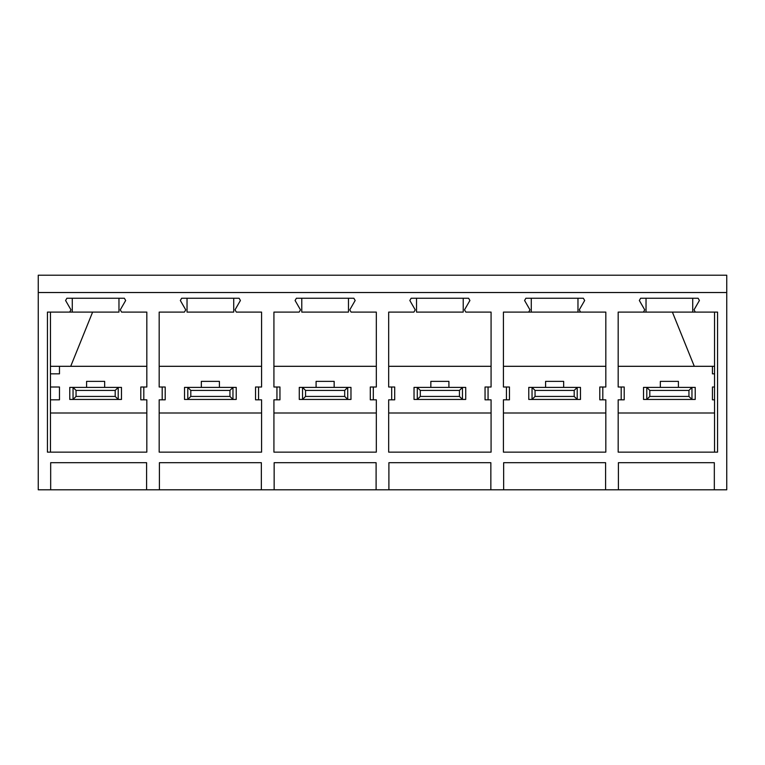 <?xml version="1.0" encoding="UTF-8"?>
<svg xmlns="http://www.w3.org/2000/svg" width="765" height="765" viewBox="0 0 765 765"><rect width="100%" height="100%" fill="white"/><g stroke="black" fill="none" stroke-linecap="round" stroke-linejoin="round"><path stroke-width="1.15" d="M50.672 489.791L50.672 462.691L146.603 462.691L146.603 489.791L38.25 489.791L38.25 275.209L726.75 275.209L726.75 489.791L714.328 489.791L714.328 462.691L618.397 462.691L618.397 489.791L714.328 489.791M503.647 462.691L503.647 489.791L605.603 489.791L605.603 462.691L503.647 462.691M503.427 312.101L531.283 312.101L503.427 312.101L503.427 387.014L509.452 387.014L509.452 399.818L503.427 399.818L503.427 452.144L605.823 452.144L605.823 399.818L602.81 399.818L602.81 387.014L605.823 387.014L605.823 312.101L577.967 312.101L605.823 312.101M577.967 298.245L577.967 312.101L531.283 312.101L531.283 298.245M524.589 300.502L525.89 298.245L524.589 300.502L529.982 309.844L528.672 312.101M583.36 298.245L584.661 300.502L583.36 298.245L525.89 298.245M580.578 312.101L579.268 309.844L584.661 300.502M602.81 399.818L599.798 399.818L599.798 387.014L602.81 387.014M506.44 387.014L506.44 399.818M618.177 452.144L717.56 452.144L717.56 312.101L618.177 312.101L618.177 387.014L621.19 387.014L621.19 399.818L618.177 399.818L618.177 452.144M621.19 387.014L624.202 387.014L624.202 399.818L621.19 399.818M618.177 312.101L646.033 312.101L646.033 298.245M692.717 298.245L692.717 312.101L714.548 312.101L714.548 452.144M639.339 300.502L640.64 298.245L639.339 300.502L644.732 309.844L643.422 312.101M698.11 298.245L699.411 300.502L698.11 298.245L640.64 298.245M695.328 312.101L694.018 309.844L699.411 300.502M605.823 366.311L503.427 366.311M714.548 412.995L618.177 412.995M714.548 399.818L712.444 399.818L712.444 387.014L714.548 387.014M714.548 373.836L712.444 373.836L712.444 366.311L618.177 366.311M643.528 399.445L643.528 387.396L695.222 387.396L695.222 399.445L643.528 399.445M714.548 366.311L712.444 366.311M694.295 366.311L672.387 312.101M38.25 292.526L726.75 292.526M146.603 489.791L159.397 489.791L159.397 462.691L261.353 462.691L261.353 489.791L274.147 489.791L274.147 462.691L376.103 462.691L376.103 489.791L388.897 489.791L388.897 462.691L490.853 462.691L490.853 489.791L503.647 489.791M605.603 489.791L618.397 489.791M162.19 387.014L159.177 387.014L159.177 312.101L184.422 312.101L185.732 309.844L180.339 300.502L181.64 298.245L239.11 298.245L240.411 300.502L235.018 309.844L236.328 312.101L261.573 312.101L261.573 387.014L258.56 387.014L258.56 399.818L261.573 399.818L261.573 452.144L159.177 452.144L159.177 399.818L162.19 399.818L162.19 387.014L165.202 387.014L165.202 399.818L162.19 399.818M47.44 312.101L69.672 312.101L70.982 309.844L65.589 300.502L66.89 298.245L124.36 298.245L125.661 300.502L120.268 309.844L121.578 312.101L146.823 312.101L146.823 387.014L143.81 387.014L143.81 399.818L146.823 399.818L146.823 452.144L47.44 452.144L47.44 312.101M276.94 387.014L273.927 387.014L273.927 312.101L299.172 312.101L300.482 309.844L295.089 300.502L296.39 298.245L353.86 298.245L355.161 300.502L349.768 309.844L351.078 312.101L376.323 312.101L376.323 387.014L373.31 387.014L373.31 399.818L376.323 399.818L376.323 452.144L273.927 452.144L273.927 399.818L276.94 399.818L276.94 387.014L279.952 387.014L279.952 399.818L276.94 399.818M391.69 387.014L388.677 387.014L388.677 312.101L413.922 312.101L415.232 309.844L409.839 300.502L411.14 298.245L468.61 298.245L469.911 300.502L464.518 309.844L465.828 312.101L491.073 312.101L491.073 387.014L488.06 387.014L488.06 399.818L491.073 399.818L491.073 452.144L388.677 452.144L388.677 399.818L391.69 399.818L391.69 387.014L394.702 387.014L394.702 399.818L391.69 399.818M261.353 489.791L159.397 489.791M490.853 489.791L388.897 489.791M376.103 489.791L274.147 489.791M388.677 312.101L413.922 312.101M465.828 312.101L491.073 312.101M463.217 298.245L463.217 312.101L416.533 312.101L416.533 298.245M409.839 300.502L411.14 298.245M468.61 298.245L469.911 300.502M488.06 399.818L485.048 399.818L485.048 387.014L488.06 387.014M273.927 312.101L299.172 312.101M351.078 312.101L376.323 312.101M348.467 298.245L348.467 312.101L301.783 312.101L301.783 298.245M295.089 300.502L296.39 298.245M353.86 298.245L355.161 300.502M373.31 399.818L370.298 399.818L370.298 387.014L373.31 387.014M121.578 312.101L146.823 312.101M118.967 298.245L118.967 312.101L69.672 312.101M50.452 452.144L50.452 312.101L72.283 312.101L72.283 298.245M65.589 300.502L66.89 298.245M124.36 298.245L125.661 300.502M143.81 399.818L140.798 399.818L140.798 387.014L143.81 387.014M159.177 312.101L184.422 312.101M236.328 312.101L261.573 312.101M233.717 298.245L233.717 312.101L187.033 312.101L187.033 298.245M180.339 300.502L181.64 298.245M239.11 298.245L240.411 300.502M258.56 399.818L255.548 399.818L255.548 387.014L258.56 387.014M491.073 366.311L388.677 366.311M376.323 366.311L273.927 366.311M92.613 312.101L70.705 366.311M50.452 366.311L59.479 366.311L59.479 373.836L50.452 373.836M146.823 366.311L59.479 366.311M50.452 387.014L59.479 387.014L59.479 399.818L50.452 399.818M50.452 412.995L146.823 412.995M69.778 399.445L69.778 387.396L121.472 387.396L121.472 399.445L69.778 399.445M261.573 366.311L159.177 366.311M159.177 412.995L261.573 412.995M236.222 387.396L236.222 399.445L184.528 399.445L184.528 387.396L236.222 387.396M273.927 412.995L376.323 412.995M350.972 387.396L350.972 399.445L299.278 399.445L299.278 387.396L350.972 387.396M388.677 412.995L491.073 412.995M465.722 387.396L465.722 399.445L414.028 399.445L414.028 387.396L465.722 387.396M503.427 412.995L605.823 412.995M528.778 399.445L528.778 387.396L580.472 387.396L580.472 399.445L528.778 399.445M190.801 390.408L229.949 390.408L232.962 387.396L232.962 399.445L229.949 396.433L190.801 396.433L187.788 399.445L187.788 387.396L190.801 390.408L190.801 396.433M201.338 387.396L201.338 381.372L219.412 381.372L219.412 387.396M76.051 390.408L115.199 390.408L118.212 387.396L118.212 399.445L115.199 396.433L76.051 396.433L73.038 399.445L73.038 387.396L76.051 390.408L76.051 396.433M86.588 387.396L86.588 381.372L104.662 381.372L104.662 387.396M305.551 390.408L344.699 390.408L347.712 387.396L347.712 399.445L344.699 396.433L305.551 396.433L302.538 399.445L302.538 387.396L305.551 390.408L305.551 396.433M316.088 387.396L316.088 381.372L334.162 381.372L334.162 387.396M420.301 390.408L459.449 390.408L462.462 387.396L462.462 399.445L459.449 396.433L420.301 396.433L417.288 399.445L417.288 387.396L420.301 390.408L420.301 396.433M430.838 387.396L430.838 381.372L448.912 381.372L448.912 387.396M535.051 390.408L532.038 387.396L532.038 399.445L535.051 396.433L574.199 396.433L577.212 399.445L577.212 387.396L574.199 390.408L535.051 390.408L535.051 396.433M545.588 387.396L545.588 381.372L563.662 381.372L563.662 387.396M649.801 390.408L688.949 390.408L691.962 387.396L691.962 399.445L688.949 396.433L649.801 396.433L646.788 399.445L646.788 387.396L649.801 390.408L649.801 396.433M660.338 387.396L660.338 381.372L678.412 381.372L678.412 387.396M229.949 390.408L229.949 396.433M115.199 390.408L115.199 396.433M344.699 390.408L344.699 396.433M459.449 390.408L459.449 396.433M574.199 390.408L574.199 396.433M688.949 390.408L688.949 396.433"/></g></svg>
